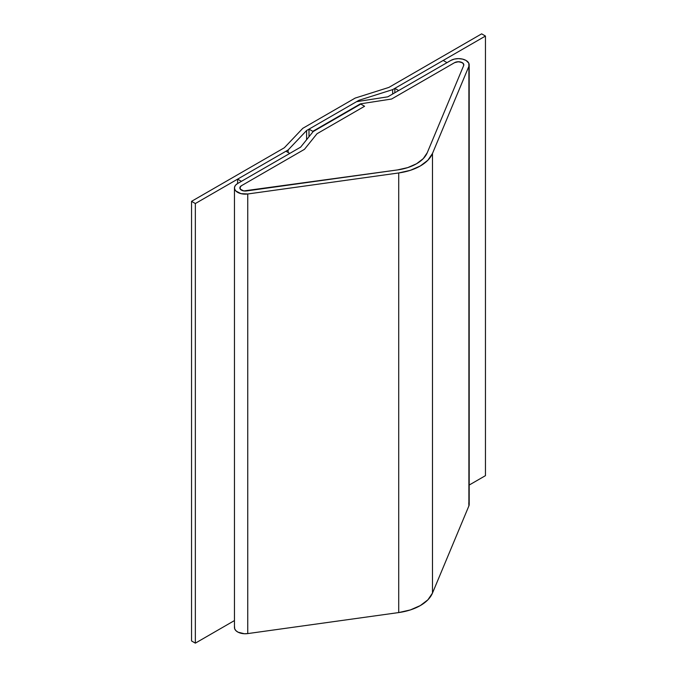 <?xml version="1.0" encoding="UTF-8"?>
<svg xmlns="http://www.w3.org/2000/svg" width="677" height="677" viewBox="0 0 677 677"><rect width="100%" height="100%" fill="white"/><g stroke="black" fill="none" stroke-linecap="round" stroke-linejoin="round"><path stroke-width="1.02" d="M462.23 62.648A5.382 3.106 180 0 1 463.813 64.84A5.382 3.106 180 0 1 463.66 65.567L427.246 152.731A40.383 23.314 180 0 1 397.458 169.935L246.487 190.956A5.382 3.106 180 0 1 239.844 187.935A5.382 3.106 180 0 1 241.418 185.735L304.438 149.346L316.988 133.75L364.581 106.272L360.773 104.08L313.18 131.55L300.63 147.146L237.61 183.535L235.579 185.168L234.555 187.08L234.648 189.086L235.833 190.973L240.919 193.63L247.748 193.977A10.764 6.22 180 0 1 234.454 187.935A10.764 6.22 180 0 1 237.61 183.535L237.61 179.143L237.61 183.535L300.63 147.146L313.18 131.55L360.773 104.08L364.581 106.272L360.392 103.86L360.392 104.3L360.392 103.86L391.594 99.028L454.614 62.648A5.382 3.106 180 0 1 462.23 62.648L463.61 64.002L463.66 65.567L427.246 152.731L423.218 158.672L416.55 163.749L407.74 167.6L397.458 169.935L246.487 190.956L243.068 190.779L240.53 189.45L239.895 187.504L241.418 185.735L304.438 149.346L316.988 133.75L364.581 106.272L316.988 133.75L364.581 106.272L360.392 103.86L391.594 99.028L454.614 62.648L458.422 61.734L462.23 62.648M234.454 187.935L234.454 627.545A10.764 6.22 0 0 0 247.748 633.587L247.748 193.977L398.719 172.957L398.719 612.567A45.765 26.42 0 0 0 432.485 593.077L432.485 153.459L468.89 66.304L468.789 63.156L466.038 60.448L462.543 59.102L458.422 58.628L454.301 59.102L450.814 60.448A10.764 6.22 180 0 1 466.038 60.448A10.764 6.22 180 0 1 469.195 64.84A10.764 6.22 180 0 1 468.89 66.304L468.89 505.914A10.764 6.22 0 0 0 469.195 504.458L469.195 64.84M450.814 60.448L387.786 96.828L356.584 101.66L308.991 129.138L308.991 136.754L308.991 129.138L312.799 131.33L312.799 132.023L312.799 131.33L360.392 103.86L360.392 104.3L360.392 103.86L391.594 99.028L454.614 62.648A5.382 3.106 180 0 1 460.487 61.971A5.382 3.106 180 0 1 463.813 64.84A5.382 3.106 180 0 1 463.66 65.567L427.246 152.731A40.383 23.314 180 0 1 397.458 169.935L246.487 190.956A5.382 3.106 180 0 1 241.418 190.127A5.382 3.106 180 0 1 239.844 187.935A5.382 3.106 180 0 1 241.418 185.735L304.438 149.346L316.988 133.75L304.438 149.346L241.418 185.735L240.25 186.742L240.25 189.12L243.762 190.922L397.458 169.935L407.74 167.6L416.55 163.749L423.218 158.672L427.246 152.731L463.66 65.567L463.356 63.596L461.054 62.132L457.686 61.759L454.614 62.648L391.594 99.028L360.392 103.86L312.799 131.33L308.991 129.138L356.584 101.66L387.786 96.828L450.814 60.448M234.555 626.69L234.648 628.696L235.833 630.583L237.999 632.157L244.287 633.74L247.748 633.587L247.748 193.977L398.719 172.957L398.719 612.567L247.748 633.587L398.719 612.567L410.372 609.926L420.349 605.56L427.915 599.805L432.485 593.077L432.485 153.459A45.765 26.42 180 0 1 398.719 172.957L410.372 170.316L420.349 165.95L427.915 160.187L432.485 153.459L468.89 66.304L468.89 505.914L432.485 593.077L468.89 505.914L468.789 502.774M398.651 90.557L394.843 88.357L394.843 92.757L394.843 88.357L443.198 60.448L447.006 62.648L398.651 90.557L394.843 88.357L443.198 60.448L447.006 62.648L398.651 90.557M285.965 151.225L289.764 153.425L241.418 181.334L237.61 179.143L285.965 151.225L237.61 179.143L241.418 181.334L289.764 153.425L285.965 151.225M392.677 94.01L392.677 89.609L358.979 100.281L358.979 101.288L358.979 100.281L306.605 130.517L306.605 139.733L306.605 130.517L288.131 149.972L288.131 152.477L288.131 149.972L195.348 203.54L195.348 643.15L234.454 620.572L195.348 643.15L195.348 203.54L191.549 201.34L191.549 640.95L195.348 643.15L191.549 640.95L191.549 201.34L284.323 147.772L302.797 128.317L355.171 98.08L388.869 87.418L481.652 33.85L485.451 36.05L485.451 475.66L485.451 36.05L392.677 89.609L392.677 94.01M469.195 485.045L485.451 475.66L469.195 485.045M358.979 100.281L306.605 130.517L288.131 149.972L195.348 203.54L191.549 201.34L284.323 147.772L302.797 128.317L355.171 98.08L388.869 87.418L481.652 33.85L485.451 36.05L392.677 89.609L358.979 100.281"/></g></svg>
